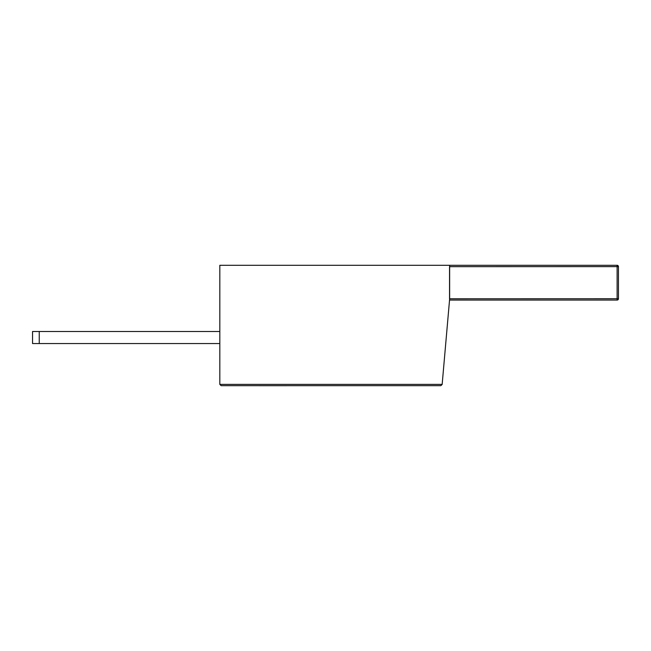 <?xml version="1.0" encoding="UTF-8"?>
<svg xmlns="http://www.w3.org/2000/svg" width="651" height="651" viewBox="0 0 651 651"><rect width="100%" height="100%" fill="white"/><g stroke="black" fill="none" stroke-linecap="round" stroke-linejoin="round"><path stroke-width="0.98" d="M449.638 265.291L219.826 265.291L219.826 384.391L442.159 384.391L449.638 298.931L449.638 265.291L617.115 265.291A1.335 1.335 0 0 1 618.45 266.625L618.45 298.736A1.335 1.335 0 0 1 617.115 300.07L449.54 300.07M618.45 298.736L449.54 298.776L449.54 266.674L618.45 266.625M442.159 384.391L440.817 385.685L221.161 385.685L219.826 384.391M39.239 343.549L32.55 343.549L32.55 331.505L39.239 331.505L39.239 343.549L219.826 343.549M39.239 331.505L219.826 331.505M442.151 384.464L440.817 385.685M286.611 385.709L281.867 385.709M281.989 385.709L259.513 385.709M617.115 265.291L617.115 300.07"/></g></svg>
